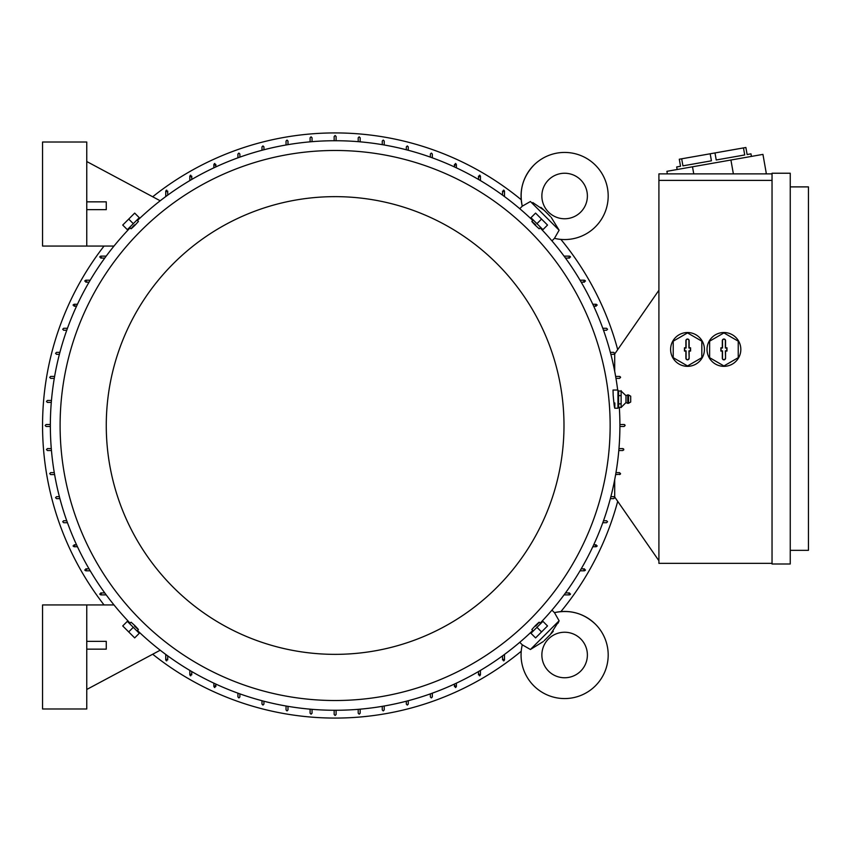 <?xml version="1.0" encoding="UTF-8"?>
<svg xmlns="http://www.w3.org/2000/svg" width="851" height="851" viewBox="0 0 851 851"><rect width="100%" height="100%" fill="white"/><g stroke="black" fill="none" stroke-linecap="round" stroke-linejoin="round"><path stroke-width="1.28" d="M551.203 217.356L559.118 230.206L554.458 238.354A43.561 43.561 0 0 0 595.434 165.2A43.561 43.561 0 0 0 522.269 206.176L530.396 201.527M580.722 212.09A22.754 22.754 0 0 1 548.533 212.09A22.754 22.754 0 0 1 548.533 179.912A22.754 22.754 0 0 1 580.722 179.912A22.754 22.754 0 0 1 580.722 212.09M543.268 209.431L540.896 207.357M532.79 202.549L544.151 210.282L550.342 216.473M554.458 238.354L551.937 240.865M519.759 208.686L522.269 206.176C519.014 190.507 522.865 176.848 533.822 165.2M559.118 230.206L530.418 201.506M503.515 190.135L504.494 191.113L504.494 196.57M569.51 258.076L565.49 258.076M570.489 593.892L569.51 594.87L564.064 594.87M502.547 659.887L502.547 655.866M565.49 592.924L569.51 592.924M568.723 593.328L570.308 594.466M456.381 683.172L456.381 686.544L455.413 687.523M454.434 686.544L454.434 684.076M455.817 687.427L454.998 685.661M432.329 693.171L432.329 696.948L431.351 697.926L430.372 696.948L430.372 693.873M408.267 700.724L408.267 704.096L407.299 705.075L406.321 704.096L406.321 701.235M384.216 706.011L384.216 709.947L383.237 710.925L382.259 709.947L382.259 706.351M360.154 709.17L360.154 713.202L359.186 714.18L358.207 713.202L358.207 709.34M336.102 710.277L336.102 714.5L335.124 715.478L334.156 714.5L334.156 710.277M312.04 709.34L312.04 713.202L311.072 714.18L310.094 713.202L310.094 709.17M287.989 706.351L287.989 709.947L287.01 710.925L286.042 709.947L286.042 706.011M263.938 701.235L263.938 704.096L262.959 705.075L261.98 704.096L261.98 700.724M239.876 693.873L239.876 696.948L238.897 697.926L237.929 696.948L237.929 693.171M215.824 684.076L215.824 686.544M214.846 687.523L213.867 686.544L213.867 683.172M215.25 685.661L214.441 687.427M191.762 671.556L191.762 674.843M190.784 675.811L189.816 674.843L189.816 670.407M191.273 673.992L190.305 675.683M90.217 570.808L85.791 570.808L84.813 569.84M85.791 568.862L89.068 568.862M84.94 570.33L86.632 569.351M77.462 546.757L74.08 546.757L73.112 545.778M74.08 544.81L76.547 544.81M73.197 546.193L74.973 545.374M67.452 522.705L63.676 522.705L62.708 521.727L63.676 520.748L66.75 520.748M59.91 498.643L56.528 498.643L55.549 497.665L56.528 496.697L59.4 496.697M54.613 474.592L50.677 474.592L49.698 473.613L50.677 472.635L54.283 472.635M51.454 450.53L47.422 450.53L46.454 449.551L47.422 448.583L51.294 448.583M50.358 426.479L46.124 426.479L45.146 425.5L46.124 424.521L50.358 424.521M51.294 402.417L47.422 402.417L46.454 401.449L47.422 400.47L51.454 400.47M54.283 378.365L50.677 378.365L49.698 377.387L50.677 376.408L54.613 376.408M59.4 354.303L56.528 354.303L55.549 353.335L56.528 352.357L59.91 352.357M66.75 330.252L63.676 330.252L62.708 329.273L63.676 328.295L67.452 328.295M76.547 306.19L74.08 306.19M73.112 305.222L74.08 304.243L77.462 304.243M74.973 305.626L73.197 304.807M89.068 282.138L85.791 282.138M84.813 281.16L85.791 280.192L90.217 280.192M86.632 281.649L84.94 280.67M167.711 191.113L167.711 195.134M165.754 196.57L165.754 191.113L166.732 190.135M167.711 655.866L167.711 659.887M166.732 660.865L165.754 659.887L165.754 654.43M167.307 659.089L166.168 660.674M104.758 258.076L100.737 258.076M99.769 257.108L100.737 256.13L106.194 256.13M101.535 257.672L99.95 256.534M502.547 195.134L502.547 191.113M189.816 180.593L189.816 176.157L190.784 175.189M191.762 176.157L191.762 179.444M190.305 175.317L191.273 177.008M100.737 592.924L104.758 592.924M106.194 594.87L100.737 594.87L99.769 593.892M564.064 256.13L569.51 256.13L570.489 257.108M504.494 654.43L504.494 659.887L503.515 660.865M610.858 354.303L613.72 354.303L610.858 354.303M615.635 376.408L619.634 376.419M619.762 376.429L620.507 377.089M619.571 376.408L620.549 377.44M620.549 377.387L619.571 378.365L615.975 378.365L619.571 378.365M613.72 496.697L610.858 496.697L613.72 496.697L614.699 497.665L613.72 498.643L610.348 498.643M620.347 474.198L615.635 474.592M619.571 472.635L615.975 472.635L619.571 472.635L620.539 473.741M620.549 473.613L619.571 474.592M623.794 449.456L622.826 450.53L618.794 450.53M310.094 141.83L310.094 137.798L311.072 136.82L312.04 137.798L312.04 141.66M382.259 144.649L382.259 141.053L383.237 140.075L384.216 141.053L384.216 144.989M406.321 149.765L406.321 146.904L407.299 145.925L408.267 146.904L408.267 150.276M166.168 190.326L167.307 191.911M430.372 157.127L430.372 154.052L431.351 153.074L432.329 154.052L432.329 157.829M455.413 163.477L456.381 164.456L456.381 167.828M454.434 166.924L454.434 164.456M454.998 165.339L455.817 163.573M213.867 167.828L213.867 164.456L214.846 163.477M215.824 164.456L215.824 166.924M214.441 163.573L215.25 165.339M479.464 175.189L480.443 176.157L480.443 180.593M478.485 179.444L478.485 176.157M478.485 674.843L478.485 671.556M478.975 177.008L479.953 175.317M479.953 675.683L478.975 673.992M480.443 670.407L480.443 674.843L479.464 675.811M237.929 157.829L237.929 154.052L238.897 153.074L239.876 154.052L239.876 157.127M502.952 191.911L504.09 190.326M504.09 660.674L502.952 659.089M261.98 150.276L261.98 146.904L262.959 145.925L263.938 146.904L263.938 149.765M334.156 140.723L334.156 136.5L335.124 135.522L336.102 136.5L336.102 140.723M286.042 144.989L286.042 141.053L287.01 140.075L287.989 141.053L287.989 144.649M358.207 141.66L358.207 137.798L359.186 136.82L360.154 137.798L360.154 141.83M619.9 424.521L624.24 424.532M570.308 256.534L568.723 257.672M603.497 520.748L606.572 520.748L607.55 521.727L606.572 522.705L602.795 522.705M580.031 280.192L584.467 280.192L585.445 281.16M584.467 282.138L581.18 282.138M585.307 280.67L583.626 281.649M593.7 544.81L596.168 544.81M595.285 545.374L597.051 546.193M597.147 545.778L596.168 546.757L592.796 546.757M592.796 304.243L596.168 304.243L597.147 305.222M596.168 306.19L593.7 306.19M597.051 304.807L595.285 305.626M581.18 568.862L584.467 568.862M583.626 569.351L585.307 570.33M585.445 569.84L584.467 570.808L580.031 570.808M602.795 328.295L606.572 328.295L607.55 329.273L606.572 330.252L603.497 330.252M99.95 594.466L101.535 593.328M610.348 352.357L613.72 352.357L614.699 353.335L613.72 354.303M624.602 424.649L625.07 425.266M624.123 424.521L625.102 425.5L624.123 426.479L619.9 426.479M622.826 448.583L618.964 448.583L622.826 448.583L623.709 449.966M623.506 448.86L623.794 449.402M658.908 560.735L614.699 497.016L614.699 479.677M614.699 371.323L614.699 353.984L658.908 290.265M772.038 563.341L658.908 563.341L658.908 173.881L772.038 173.881M764.645 173.881L766.325 173.583L762.943 154.382L692.501 166.796L693.756 173.881M692.501 166.796L666.897 171.317L667.344 173.881M743.476 147.904L744.721 154.956L716.223 159.977L714.989 152.935L745.88 147.489L747.125 154.531L750.965 153.85L751.412 156.414M677.141 169.509L676.683 166.945L680.534 166.264L679.289 159.222L714.989 152.935M744.721 154.956L716.223 159.977L744.721 154.956M710.181 153.776L711.425 160.818L682.928 165.849L681.694 158.807M730.924 160.02L733.371 173.881M772.038 563.99L772.038 173.232L790.249 173.232L790.249 563.99L772.038 563.99M790.249 186.89L808.45 186.89L808.45 550.331L790.249 550.331M772.038 180.391L658.908 180.391M670.609 349.431A16.903 16.903 0 0 1 695.969 334.794A16.903 16.903 0 0 1 687.523 366.334A16.903 16.903 0 0 1 670.609 349.431M707.021 349.431A16.903 16.903 0 0 1 732.381 334.794A16.903 16.903 0 0 1 723.924 366.334A16.903 16.903 0 0 1 707.021 349.431M738.232 341.177L723.924 332.911L709.628 341.177L709.628 357.686L723.924 365.951L738.232 357.686L738.232 341.177M725.552 358.207A1.628 1.628 0 0 1 723.924 359.835A1.628 1.628 0 0 1 722.308 358.207L722.308 351.059L720.871 351.059L720.871 347.804L722.308 347.804L722.308 340.655A1.628 1.628 0 0 1 723.924 339.028A1.628 1.628 0 0 1 725.552 340.655L725.552 347.804L726.988 347.804L726.988 351.059L725.552 351.059L725.552 358.207L725.35 350.846L726.775 350.846L726.775 348.006L725.35 348.006L725.35 340.655A1.425 1.425 0 0 0 723.924 339.23A1.425 1.425 0 0 0 722.51 340.655L722.51 348.006L721.074 348.006L721.074 350.846L722.51 350.846L722.51 358.207A1.425 1.425 0 0 0 723.924 359.633A1.425 1.425 0 0 0 725.35 358.207M701.82 341.177L687.523 332.911L673.215 341.177L673.215 357.686L687.523 365.951L701.82 357.686L701.82 341.177M689.14 358.207A1.628 1.628 0 0 1 687.523 359.835A1.628 1.628 0 0 1 685.895 358.207L685.895 351.059L684.459 351.059L684.459 347.804L685.895 347.804L685.895 340.655A1.628 1.628 0 0 1 687.523 339.028A1.628 1.628 0 0 1 689.14 340.655L689.14 347.804L690.576 347.804L690.576 351.059L689.14 351.059L689.14 358.207L688.938 350.846L690.374 350.846L690.374 348.006L688.938 348.006L688.938 340.655A1.425 1.425 0 0 0 687.523 339.23A1.425 1.425 0 0 0 686.097 340.655L686.097 348.006L684.672 348.006L684.672 350.846L686.097 350.846L686.097 358.207A1.425 1.425 0 0 0 687.523 359.633A1.425 1.425 0 0 0 688.938 358.207M86.759 604.944L86.759 708.979L42.55 708.979L42.55 604.944L114.002 604.944M160.201 650.217L86.759 689.47M86.759 649.153L106.269 649.153L106.269 641.356L86.759 641.356M160.201 200.783L86.759 161.53M86.759 246.056L86.759 142.021L42.55 142.021L42.55 246.056L114.002 246.056M86.759 209.644L106.269 209.644L106.269 201.847L86.759 201.847M543.268 641.569L530.418 649.494L522.269 644.824L519.759 642.314M530.418 649.494L559.096 620.773M551.937 610.135L554.458 612.646L559.118 620.794L550.342 634.527L544.151 640.718M595.434 624.198A43.561 43.561 0 0 0 554.458 612.646L554.458 612.646C570.117 609.39 583.775 613.241 595.434 624.198A43.561 43.561 0 0 1 595.434 685.8A43.561 43.561 0 0 1 522.269 644.824L522.269 644.824M548.533 671.088A22.754 22.754 0 0 1 548.533 638.91A22.754 22.754 0 0 1 580.722 638.91A22.754 22.754 0 0 1 580.722 671.088A22.754 22.754 0 0 1 548.533 671.088M551.203 633.644L553.267 631.272M558.075 623.166L559.118 620.794M540.14 623.155A284.777 284.777 0 0 0 619.326 407.352M617.677 390.024A284.777 284.777 0 0 0 540.14 227.845M532.779 220.494A284.777 284.777 0 0 0 137.468 220.494M130.118 227.845A284.777 284.777 0 0 0 130.118 623.155M614.752 408.225L617.954 408.225L617.954 390.024L613.028 390.024L613.177 395.279C614.348 408.48 614.911 411.044 614.858 402.97M137.256 220.271L138.426 221.441L134.926 225.302C130.075 229.94 129.937 229.802 134.501 224.877M540.353 227.632L539.183 228.802L535.322 225.302C530.684 220.452 530.822 220.313 535.747 224.877M610.146 425.5A275.022 275.022 0 0 0 335.124 150.478A275.022 275.022 0 0 0 60.102 425.5A275.022 275.022 0 0 0 335.124 700.522A275.022 275.022 0 0 0 610.146 425.5M137.468 630.506A284.777 284.777 0 0 0 532.779 630.506M129.895 623.368L131.075 622.198L134.926 625.698C139.564 630.548 139.426 630.687 134.501 626.123M533.003 630.729L531.822 629.559L535.322 625.698C540.172 621.06 540.321 621.198 535.747 626.123M106.269 425.5A228.855 228.855 0 0 0 335.124 654.355A228.855 228.855 0 0 0 563.99 425.5A228.855 228.855 0 0 0 335.124 196.645A228.855 228.855 0 0 0 106.269 425.5M128.012 228.962L138.585 218.388M133.299 223.675L139.277 217.696L134.681 213.101L128.703 219.079L122.725 225.058L127.32 229.653L133.299 223.675L128.703 219.079M531.662 218.388L542.236 228.962M536.949 223.675L542.927 229.653L547.523 225.058L535.577 213.101L530.971 217.696L536.949 223.675L541.544 219.079M542.236 622.038L531.662 632.612M536.949 627.325L530.971 633.304L535.577 637.899L547.523 625.942L542.927 621.347L536.949 627.325L541.544 631.921M138.585 632.612L128.012 622.038M133.299 627.325L127.32 621.347L122.725 625.942L128.703 631.921L134.681 637.899L139.277 633.304L133.299 627.325L128.703 631.921M621.358 391.29L625.985 395.672L625.985 402.566L621.198 407.352L618.603 407.352L618.603 390.896L617.954 392.162M618.603 407.352L617.954 406.076M621.124 390.62L621.124 395.906M621.336 391.226L618.603 390.896M625.985 395.672L627.772 394.896L627.772 403.353L625.985 402.566M628.549 403.268L630.697 402.044L630.697 396.194L628.549 394.97L628.549 403.268L627.772 403.353M621.124 403.651L621.124 407.555M621.124 395.151L621.124 404.342M621.198 403.863L618.603 403.863M621.198 395.63L618.603 395.63M152.691 654.228A292.574 292.574 0 0 0 521.227 651.26M560.883 611.603A292.574 292.574 0 0 0 617.698 501.345M617.698 349.655A292.574 292.574 0 0 0 560.883 239.397M521.227 199.74A292.574 292.574 0 0 0 152.691 196.772M104.045 246.056A292.574 292.574 0 0 0 104.045 604.944M129.895 227.632L131.075 228.802M533.003 220.271L531.822 221.441M540.353 623.368L539.183 622.198M137.256 630.729L138.426 629.559M628.549 394.97L627.772 394.896"/></g></svg>
